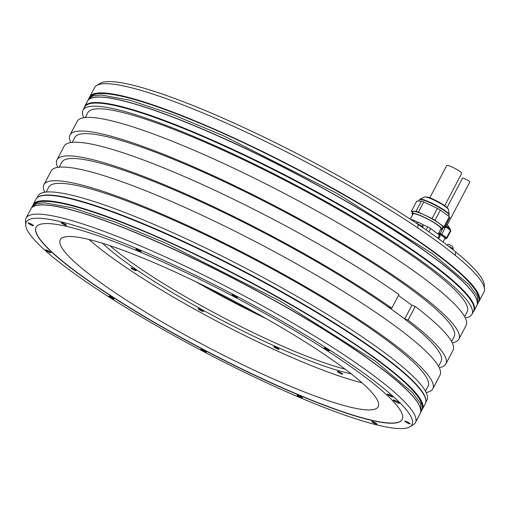 <?xml version="1.0" encoding="UTF-8"?>
<svg xmlns="http://www.w3.org/2000/svg" width="510" height="510" viewBox="0 0 510 510"><rect width="100%" height="100%" fill="white"/><g stroke="black" fill="none" stroke-linecap="round" stroke-linejoin="round"><path stroke-width="0.76" d="M322.282 398.635A179.558 26.539 27.7 0 1 146.619 312.764A179.558 26.539 27.7 0 1 60.25 239.757A179.558 26.539 27.7 0 1 116.172 247.809A179.558 26.539 27.7 0 1 291.835 333.68A179.558 26.539 27.7 0 1 378.21 406.687A179.558 26.539 27.7 0 1 322.282 398.635M36.114 227.205A206.76 30.562 -152.3 0 0 135.902 311.355A206.76 30.562 -152.3 0 0 337.894 410.059A206.76 30.562 -152.3 0 0 402.243 419.424M337.798 410.244A206.76 30.562 -152.3 0 0 402.192 419.52A206.76 30.562 -152.3 0 0 302.736 335.446A206.76 30.562 -152.3 0 0 100.464 236.57A206.76 30.562 -152.3 0 0 36.063 227.294A206.76 30.562 -152.3 0 0 135.52 311.368A206.76 30.562 -152.3 0 0 337.798 410.244M71.508 271.486A217.834 32.2 -152.3 0 0 270.625 384.642A217.834 32.2 -152.3 0 0 409.989 426.749A217.834 32.2 -152.3 0 0 366.747 375.328A217.834 32.2 -152.3 0 0 151.738 255.019A217.834 32.2 -152.3 0 0 25.685 224.987A217.834 32.2 -152.3 0 0 71.508 271.486M325.099 348.018A2.977 0.44 -152.3 0 0 324.169 347.884A2.977 0.44 -152.3 0 0 325.603 349.095A2.977 0.44 -152.3 0 0 328.517 350.523A2.977 0.44 -152.3 0 0 329.447 350.657A2.977 0.44 -152.3 0 0 328.013 349.446A2.977 0.44 -152.3 0 0 325.099 348.018M233.025 294.825A2.977 0.44 -152.3 0 0 232.101 294.697A2.977 0.44 -152.3 0 0 233.529 295.908A2.977 0.44 -152.3 0 0 236.449 297.33A2.977 0.44 -152.3 0 0 237.373 297.464A2.977 0.44 -152.3 0 0 235.939 296.253A2.977 0.44 -152.3 0 0 233.025 294.825M136.776 248.963A2.977 0.44 -152.3 0 0 135.845 248.829A2.977 0.44 -152.3 0 0 137.279 250.04A2.977 0.44 -152.3 0 0 140.193 251.462A2.977 0.44 -152.3 0 0 141.123 251.596A2.977 0.44 -152.3 0 0 139.689 250.384A2.977 0.44 -152.3 0 0 136.776 248.963M62.131 222.704A2.977 0.44 -152.3 0 0 61.2 222.57A2.977 0.44 -152.3 0 0 62.634 223.782A2.977 0.44 -152.3 0 0 65.548 225.21A2.977 0.44 -152.3 0 0 66.478 225.344A2.977 0.44 -152.3 0 0 65.044 224.132A2.977 0.44 -152.3 0 0 62.131 222.704M29.095 223.099A2.977 0.44 -152.3 0 0 28.171 222.966A2.977 0.44 -152.3 0 0 29.599 224.177A2.977 0.44 -152.3 0 0 32.519 225.598A2.977 0.44 -152.3 0 0 33.443 225.732A2.977 0.44 -152.3 0 0 32.009 224.521A2.977 0.44 -152.3 0 0 29.095 223.099M46.525 250.034A2.977 0.44 -152.3 0 0 45.594 249.9A2.977 0.44 -152.3 0 0 47.028 251.111A2.977 0.44 -152.3 0 0 49.942 252.539A2.977 0.44 -152.3 0 0 50.872 252.673A2.977 0.44 -152.3 0 0 49.438 251.462A2.977 0.44 -152.3 0 0 46.525 250.034M109.746 296.297A2.977 0.44 -152.3 0 0 108.815 296.163A2.977 0.44 -152.3 0 0 110.249 297.375A2.977 0.44 -152.3 0 0 113.163 298.796A2.977 0.44 -152.3 0 0 114.087 298.93A2.977 0.44 -152.3 0 0 112.659 297.719A2.977 0.44 -152.3 0 0 109.746 296.297M201.813 349.484A2.977 0.44 -152.3 0 0 200.883 349.35A2.977 0.44 -152.3 0 0 202.317 350.561A2.977 0.44 -152.3 0 0 205.23 351.989A2.977 0.44 -152.3 0 0 206.161 352.123A2.977 0.44 -152.3 0 0 204.727 350.912A2.977 0.44 -152.3 0 0 201.813 349.484M298.07 395.352A2.977 0.44 -152.3 0 0 297.139 395.218A2.977 0.44 -152.3 0 0 298.573 396.429A2.977 0.44 -152.3 0 0 301.486 397.857A2.977 0.44 -152.3 0 0 302.411 397.991A2.977 0.44 -152.3 0 0 300.983 396.78A2.977 0.44 -152.3 0 0 298.07 395.352M372.708 421.611A2.977 0.44 -152.3 0 0 371.784 421.477A2.977 0.44 -152.3 0 0 373.218 422.688A2.977 0.44 -152.3 0 0 376.131 424.11A2.977 0.44 -152.3 0 0 377.056 424.243A2.977 0.44 -152.3 0 0 375.621 423.032A2.977 0.44 -152.3 0 0 372.708 421.611M405.743 421.215A2.977 0.44 -152.3 0 0 404.819 421.081A2.977 0.44 -152.3 0 0 406.247 422.293A2.977 0.44 -152.3 0 0 409.167 423.721A2.977 0.44 -152.3 0 0 410.091 423.848A2.977 0.44 -152.3 0 0 408.657 422.637A2.977 0.44 -152.3 0 0 405.743 421.215M388.314 394.281A2.977 0.44 -152.3 0 0 387.39 394.147A2.977 0.44 -152.3 0 0 388.824 395.358A2.977 0.44 -152.3 0 0 391.737 396.78A2.977 0.44 -152.3 0 0 392.662 396.914A2.977 0.44 -152.3 0 0 391.234 395.703A2.977 0.44 -152.3 0 0 388.314 394.281M394.37 400.146A3.544 0.523 -152.3 0 0 393.267 399.987A3.544 0.523 -152.3 0 0 394.969 401.427A3.544 0.523 -152.3 0 0 398.438 403.123A3.544 0.523 -152.3 0 0 399.547 403.282A3.544 0.523 -152.3 0 0 397.838 401.842A3.544 0.523 -152.3 0 0 394.37 400.146M25.685 224.987L25.5 220.958A219.88 32.5 27.7 0 1 26.08 218.089A219.88 32.5 27.7 0 1 160.701 254.821A219.88 32.5 27.7 0 1 369.769 372.714A219.88 32.5 27.7 0 1 415.446 422.516A219.88 32.5 27.7 0 1 413.412 424.613L409.989 426.749M35.961 199.27A219.88 32.5 27.7 0 1 37.989 197.166A219.88 32.5 27.7 0 1 178.666 239.668A219.88 32.5 27.7 0 1 379.65 353.889A219.88 32.5 27.7 0 1 425.901 400.828A219.88 32.5 27.7 0 1 425.327 403.69L422.484 409.096A219.88 32.5 27.7 0 0 376.813 359.295A219.88 32.5 27.7 0 0 167.745 241.408A219.88 32.5 27.7 0 0 33.118 204.676L35.961 199.27M84.156 108.075A219.88 32.5 27.7 0 1 84.673 106.482A219.88 32.5 27.7 0 1 219.3 143.214A219.88 32.5 27.7 0 1 428.362 261.101A219.88 32.5 27.7 0 1 474.039 310.902A219.88 32.5 27.7 0 1 473.019 312.235M94.554 87.656A219.88 32.5 27.7 0 1 96.588 85.559A219.88 32.5 27.7 0 1 223.374 121.794A219.88 32.5 27.7 0 1 417.824 227.964L418.047 224.362A217.834 32.2 27.7 0 1 455.583 251.832A217.834 32.2 27.7 0 1 484.315 285.186L484.5 289.215A219.88 32.5 27.7 0 1 483.92 292.077L479.094 301.27A219.88 32.5 27.7 0 0 433.423 251.475A219.88 32.5 27.7 0 0 224.355 133.582A219.88 32.5 27.7 0 0 89.728 96.849L94.554 87.656M455.583 251.832L455.36 255.427A219.88 32.5 27.7 0 1 484.5 289.215M455.36 255.427A219.88 32.5 -152.3 0 0 417.824 227.964M37.989 197.166L38.467 196.873A219.6 32.462 -152.3 0 1 178.959 239.317A219.6 32.462 -152.3 0 1 379.682 353.392A219.6 32.462 27.7 0 1 425.875 400.267L425.901 400.828M43.936 184.684L51.115 171.022A219.6 32.462 27.7 0 1 260.629 244.36A219.6 32.462 27.7 0 1 439.977 375.175L432.799 388.843A219.6 32.462 -152.3 0 0 253.457 258.022A219.6 32.462 -152.3 0 0 43.936 184.684A219.6 32.462 -152.3 0 0 44.714 192.225M426.15 392.483A219.6 32.462 -152.3 0 0 432.799 388.843M70.023 134.997L77.201 121.329A219.6 32.462 27.7 0 1 286.722 194.673A219.6 32.462 27.7 0 1 466.063 325.488L458.885 339.15A219.6 32.462 -152.3 0 0 279.544 208.335A219.6 32.462 -152.3 0 0 70.023 134.997A219.6 32.462 -152.3 0 0 70.801 142.532M452.242 342.79A219.6 32.462 -152.3 0 0 458.885 339.15M471.935 314.307L473.56 311.202A219.6 32.462 27.7 0 0 427.947 261.464A219.6 32.462 -152.3 0 0 219.153 143.724A219.6 32.462 -152.3 0 0 84.698 107.043L83.066 110.147A219.6 32.462 27.7 0 1 217.521 146.835A219.6 32.462 27.7 0 1 426.315 264.575A219.6 32.462 27.7 0 1 471.935 314.307A219.6 32.462 27.7 0 1 465.286 317.947M83.85 117.689A219.6 32.462 27.7 0 1 83.066 110.147M36.981 197.937L38.065 195.865A219.6 32.462 27.7 0 1 172.52 232.547A219.6 32.462 27.7 0 1 381.314 350.287A219.6 32.462 27.7 0 1 426.934 400.018L425.844 402.097M57.757 167.382A219.6 32.462 27.7 0 1 56.98 159.84A219.6 32.462 27.7 0 1 185.468 193.857A219.6 32.462 27.7 0 1 391.776 308.193L398.947 294.531A219.6 32.462 27.7 0 0 192.64 180.196A219.6 32.462 27.7 0 0 64.158 146.172L56.98 159.84M46.161 192.04L48.711 187.189A214.206 31.665 -152.3 0 1 179.864 222.972A214.206 31.665 -152.3 0 1 383.533 337.818A214.206 31.665 27.7 0 1 428.03 386.338L425.48 391.189M391.776 308.193L388.435 307.02L396.576 312.974A214.206 31.665 -152.3 0 0 192.907 198.129A214.206 31.665 -152.3 0 0 61.755 162.346L59.205 167.197M438.523 366.346L441.073 361.494A214.206 31.665 27.7 0 0 396.576 312.974L404.717 318.935L408.057 320.108A219.6 32.462 27.7 0 1 445.842 364A219.6 32.462 27.7 0 1 439.199 367.64M398.469 295.449L411.889 305.267L404.717 318.935M408.057 320.108L415.236 306.446A219.6 32.462 27.7 0 1 453.02 350.332L445.842 364M415.236 306.446L411.889 305.267M464.61 316.653L467.16 311.801A214.206 31.665 27.7 0 0 422.662 263.287A214.206 31.665 -152.3 0 0 218.994 148.435A214.206 31.665 -152.3 0 0 87.841 112.659L85.297 117.51M451.567 341.496L454.117 336.645A214.206 31.665 27.7 0 0 409.619 288.131A214.206 31.665 -152.3 0 0 205.951 173.285A214.206 31.665 -152.3 0 0 74.798 137.502L72.248 142.354M96.588 85.559L100.011 83.423A217.834 32.2 27.7 0 1 225.484 119.263A217.834 32.2 27.7 0 1 418.047 224.362M437.943 238.285L439.582 235.167A18.723 2.767 -152.3 0 1 440.136 236.022L438.67 238.82M439.582 235.167L430.625 228.614L428.929 231.84M418.321 222.456L414.056 220.422L413.565 221.365M422.312 224.355L427.692 226.918L426.13 229.889M411.468 219.976L411.678 219.58L410.888 219.593M430.625 228.614A18.723 2.767 -152.3 0 0 427.692 226.918M414.056 220.422A18.723 2.767 -152.3 0 0 411.678 219.58M410.25 219.172L412.953 214.022A15.816 2.34 27.7 0 1 424.454 217.502A15.816 2.34 27.7 0 1 440.965 228.722L438.135 234.109M412.564 214.767A16.811 2.486 27.7 0 1 412.271 214.372A16.811 2.486 27.7 0 1 412.074 213.556A16.811 2.486 27.7 0 1 426.201 218.191A16.811 2.486 27.7 0 1 441.647 228.372A16.811 2.486 27.7 0 1 441.845 229.188A16.811 2.486 27.7 0 1 440.57 229.468M441.845 229.188L442.82 227.326A16.811 2.486 -152.3 0 0 442.629 226.51A16.811 2.486 -152.3 0 0 427.176 216.329A16.811 2.486 -152.3 0 0 413.055 211.695L412.074 213.556M411.366 211.319L416.045 211.261A18.723 2.767 27.7 0 1 418.429 212.096L432.059 218.592A18.723 2.767 27.7 0 1 434.998 220.288L443.949 226.842A18.723 2.767 27.7 0 1 444.299 227.307A18.723 2.767 27.7 0 1 444.503 227.702L449.852 217.515A18.723 2.767 -152.3 0 0 449.648 217.12A18.723 2.767 -152.3 0 0 449.297 216.654L440.347 210.101A18.723 2.767 -152.3 0 0 437.408 208.411L423.772 201.909A18.723 2.767 -152.3 0 0 421.394 201.074L416.715 201.131L411.366 211.319A18.723 2.767 -152.3 0 0 411.921 212.173L412.558 212.638M444.503 227.702L442.61 227.721M443.949 226.842L449.297 216.654M440.347 210.101L434.998 220.288M432.059 218.592L437.408 208.411M423.772 201.909L418.429 212.096M416.045 211.261L421.394 201.074M429.783 197.835L446.747 165.527A8.441 1.249 27.7 0 1 449.374 165.903A8.441 1.249 27.7 0 1 457.636 169.938A8.441 1.249 27.7 0 1 461.69 173.368L444.726 205.683M452.88 249.651L453.09 249.25A3.972 0.587 -152.3 0 0 453.103 249.218A3.972 0.587 -152.3 0 0 448.545 246.247M453.103 249.218A4.252 4.252 0 0 0 452.332 246.247L448.947 244.475A4.252 4.252 0 0 0 446.887 244.972M422.771 227.575L422.962 227.205A3.972 0.587 -152.3 0 0 422.975 227.173A3.972 0.587 -152.3 0 0 420.967 225.535A3.972 0.587 -152.3 0 0 417.167 223.692A3.972 0.587 -152.3 0 0 416.925 223.609M422.975 227.173A4.252 4.252 0 0 0 422.203 224.202L418.818 222.43M445.071 238.221A8.364 1.237 27.7 0 1 445.051 238.285L443.062 242.072M438.39 233.631A8.619 1.275 27.7 0 1 445.16 238.406A8.619 1.275 27.7 0 1 444.79 238.776M444.688 238.967A9.078 1.345 -152.3 0 0 445.561 238.833A9.078 1.345 -152.3 0 0 438.421 233.567M441.743 234.294L446.588 237.845L450.502 230.386L445.651 226.842L441.743 234.294A10.143 1.498 -152.3 0 0 440.149 233.376L438.849 232.751M445.836 238.323L446.894 238.31A10.143 1.498 -152.3 0 0 446.588 237.845M438.81 232.828A9.078 1.345 27.7 0 1 445.957 238.087L445.561 238.833M450.502 230.386A10.143 1.498 27.7 0 1 450.802 230.851L446.894 238.31M445.122 226.529A10.143 1.498 27.7 0 1 445.651 226.842M440.149 233.376L443.12 227.715M447.091 207.551L462.513 178.168A4.112 0.606 27.7 0 1 463.794 178.353A4.112 0.606 27.7 0 1 467.823 180.323A4.112 0.606 27.7 0 1 469.799 181.994L447.2 225.037M260.023 315.154A156.615 23.148 27.7 0 1 202.706 285.065M266.367 318.731A156.047 23.065 27.7 0 1 196.159 281.871M345.155 369.17A156.047 23.065 27.7 0 1 322.715 362.24A156.047 23.065 27.7 0 1 127.404 259.507A156.047 23.065 27.7 0 1 109.899 245.661M351.237 373.843A157.686 23.307 27.7 0 1 124.988 261.598A157.686 23.307 27.7 0 1 102.599 243.308M362.017 382.806A179.252 26.494 27.7 0 1 110.37 256.46A179.252 26.494 27.7 0 1 89.103 239.522M338.022 372.115A2.977 0.44 -152.3 0 0 340.858 373.715A2.977 0.44 -152.3 0 0 342.682 374.212A2.977 0.44 -152.3 0 0 342.063 373.537A2.977 0.44 -152.3 0 0 339.226 371.937A2.977 0.44 -152.3 0 0 337.403 371.439A2.977 0.44 -152.3 0 0 338.022 372.115M273.825 346.787A2.977 0.44 -152.3 0 0 276.567 348.591A2.977 0.44 -152.3 0 0 279.066 349.414A2.977 0.44 -152.3 0 0 279.034 349.267A2.977 0.44 -152.3 0 0 276.292 347.463A2.977 0.44 -152.3 0 0 273.793 346.641A2.977 0.44 -152.3 0 0 273.825 346.787M198.384 308.703A2.977 0.44 -152.3 0 0 198.237 308.754A2.977 0.44 -152.3 0 0 200.315 310.341A2.977 0.44 -152.3 0 0 203.362 311.578A2.977 0.44 -152.3 0 0 203.509 311.527A2.977 0.44 -152.3 0 0 201.424 309.94A2.977 0.44 -152.3 0 0 198.384 308.703M131.905 268.069A2.977 0.44 -152.3 0 0 130.974 267.935A2.977 0.44 -152.3 0 0 132.409 269.146A2.977 0.44 -152.3 0 0 135.322 270.568A2.977 0.44 -152.3 0 0 136.253 270.702A2.977 0.44 -152.3 0 0 134.818 269.49A2.977 0.44 -152.3 0 0 131.905 268.069M415.446 422.516L420.272 413.323A219.88 32.5 -152.3 0 0 374.595 363.522A219.88 32.5 -152.3 0 0 165.527 245.629A219.88 32.5 -152.3 0 0 30.906 208.902L26.08 218.089M474.039 310.902L476.882 305.496A219.88 32.5 -152.3 0 0 431.205 255.695A219.88 32.5 -152.3 0 0 222.137 137.802A219.88 32.5 -152.3 0 0 87.516 101.076L84.673 106.482M32.959 205.358A219.74 32.481 27.7 0 1 166.177 240.879A219.74 32.481 27.7 0 1 376.648 359.391A219.74 32.481 27.7 0 1 422.019 409.619M420.31 407.777A219.74 32.481 -152.3 0 0 374.595 363.388C408.389 388.282 423.619 404.934 420.272 413.323M374.563 363.362A219.74 32.481 -152.3 0 0 179.514 251.895A219.74 32.481 -152.3 0 0 35.445 205.721M476.92 299.956A219.74 32.481 -152.3 0 0 431.205 255.561M431.173 255.535A219.74 32.481 -152.3 0 0 236.124 144.069A219.74 32.481 -152.3 0 0 92.049 97.894M89.569 97.531A219.74 32.481 27.7 0 1 222.787 133.053A219.74 32.481 27.7 0 1 433.258 251.564A219.74 32.481 27.7 0 1 478.629 301.792M449.106 215.354A16.811 2.486 -152.3 0 0 448.915 214.538A16.811 2.486 -152.3 0 0 433.462 204.357A16.811 2.486 -152.3 0 0 419.341 199.722L419.864 199.231A16.677 2.467 27.7 0 1 434.469 204.421A16.677 2.467 27.7 0 1 448.985 214.117A16.677 2.467 27.7 0 1 449.214 214.64L448.666 216.195M424.447 197.007C427.131 196.739 430.134 197.529 433.468 199.372L445.332 206.116L448.054 208.654L448.437 209.604A13.63 2.014 -152.3 0 0 448.252 209.176A13.63 2.014 -152.3 0 0 436.388 201.252A13.63 2.014 -152.3 0 0 424.447 197.007L419.864 199.231M447.519 208.182A12.482 1.842 -152.3 0 0 436.885 201.048A12.482 1.842 -152.3 0 0 425.812 197.007M445.593 225.624A8.938 1.32 27.7 0 1 450.19 229.06L450.317 229.787A9.078 1.345 -152.3 0 0 445.491 225.822M450.19 229.06L448.137 225.949A5.559 0.822 -152.3 0 0 446.237 224.406M448.137 225.949L446.256 224.368A5.202 0.771 27.7 0 1 447.461 225.28M88.625 98.959L92.96 95.842L101.439 95.013L129.993 100.247L171.8 114.208L223.252 135.698L336.842 193.309L432.314 253.585L469.104 284.758L477.226 295.864L477.985 303.386C478.093 301.754 481.242 301.117 476.13 291.255C469.984 281.431 455.456 268.12 432.55 251.334C375.035 208.743 266.029 149.506 187.916 118.384C161.925 107.916 140.454 100.687 123.509 96.69C110.415 93.604 100.929 92.794 95.051 94.273C90.053 95.733 88.638 98.755 88.625 98.959L88.09 100.209M420.654 412.354L421.375 411.213L420.616 403.69L412.494 392.585L375.704 361.411L280.232 301.136L166.642 243.519L115.19 222.035L73.383 208.074L44.835 202.84L36.357 203.668L32.015 206.786L31.48 208.035M32.736 205.638L33.118 204.676M421.91 409.964L422.484 409.096M374.582 363.375C320.101 323.098 219.708 267.756 142.532 235.461C79.936 208.953 35.808 198.262 30.906 208.902M87.516 101.076C92.412 90.436 136.546 101.127 199.142 127.64C276.318 159.93 376.711 215.271 431.192 255.548C464.999 280.455 480.229 297.107 476.882 305.496M478.52 302.137L479.094 301.27M89.346 97.818L89.728 96.849M448.437 209.604L449.214 214.64M419.341 199.722L418.614 201.106M418.831 222.43A4.252 4.252 0 0 0 416.319 223.201M450.317 229.787L450.139 230.125M477.264 304.534L477.985 303.386M421.381 411.207C421.483 409.575 424.632 408.943 419.52 399.081C413.374 389.251 398.845 375.947 375.94 359.155C318.425 316.57 209.425 257.333 131.312 226.204C105.315 215.743 83.844 208.513 66.899 204.516C53.805 201.424 44.319 200.621 38.441 202.1C33.443 203.56 32.028 206.582 32.015 206.786"/></g></svg>
